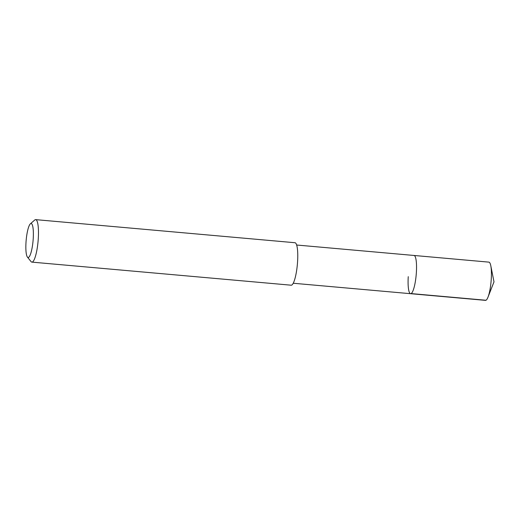 <?xml version="1.0" encoding="UTF-8"?>
<svg xmlns="http://www.w3.org/2000/svg" width="520" height="520" viewBox="0 0 520 520"><rect width="100%" height="100%" fill="white"/><g stroke="black" fill="none" stroke-linecap="round" stroke-linejoin="round"><path stroke-width="0.78" d="M293.241 283.244L485.485 300.365A19.195 3.894 -84.9 0 0 487.994 297.167A19.195 3.894 -84.9 0 0 491.25 279.162A19.195 3.894 -84.9 0 0 490.789 265.726A19.195 3.894 -84.9 0 0 488.891 262.132L414.011 255.463A19.195 3.894 95.1 0 1 416.371 272.493A19.195 3.894 95.1 0 1 410.612 293.696A19.195 3.894 95.1 0 1 408.252 276.666M410.612 293.696A19.195 3.894 -84.9 0 0 416.371 272.493A19.195 3.894 -84.9 0 0 414.011 255.463L296.641 245.018M31.876 262.119L291.174 285.2A21.327 4.323 -84.9 0 0 297.577 261.644A21.327 4.323 -84.9 0 0 294.957 242.723L35.659 219.635A21.327 4.323 95.1 0 1 38.285 238.556A21.327 4.323 95.1 0 1 31.876 262.119A21.327 4.323 95.1 0 1 31.024 261.579L27.417 257.069A17.062 3.458 95.1 0 1 26 242.359A17.062 3.458 95.1 0 1 30.374 223.821A17.062 3.458 95.1 0 1 33.221 238.654A17.062 3.458 95.1 0 1 27.417 257.069M30.374 223.821L34.73 220.019A21.327 4.323 95.1 0 1 35.659 219.635M485.992 300.255L411.112 293.586M490.789 265.726L494 281.853L487.994 297.167"/></g></svg>
